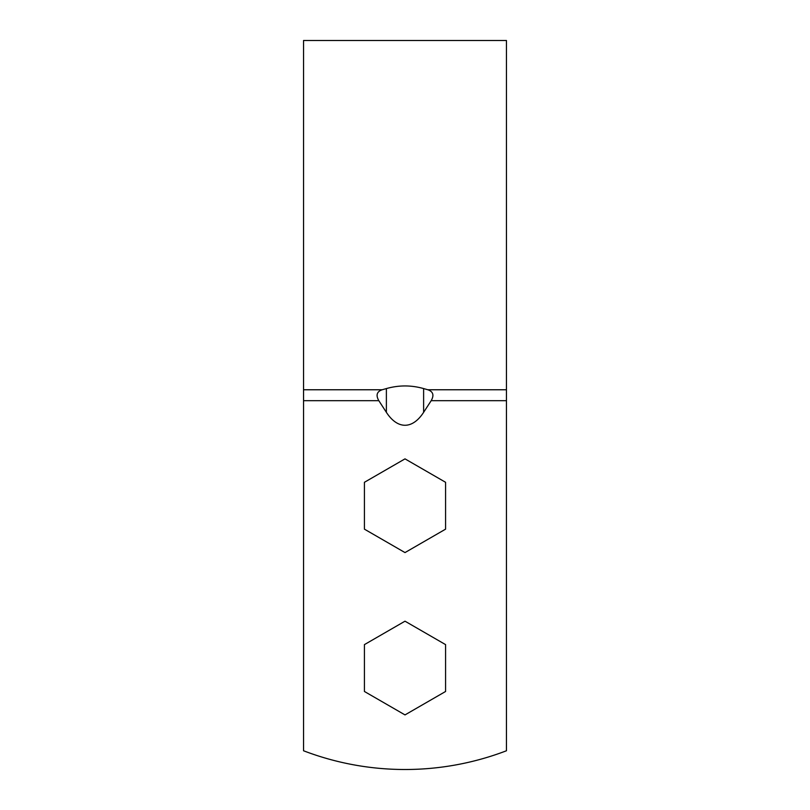 <?xml version="1.0" encoding="UTF-8"?>
<svg xmlns="http://www.w3.org/2000/svg" width="810" height="810" viewBox="0 0 810 810"><rect width="100%" height="100%" fill="white"/><g stroke="black" fill="none" stroke-linecap="round" stroke-linejoin="round"><path stroke-width="1.21" d="M303.548 389.762L303.548 750.769A284.067 284.067 0 0 0 506.452 750.769L506.452 40.5L303.548 40.5L303.548 389.762L382.178 389.762L386.38 388.577L386.38 412.33A71.513 32.461 90 0 0 423.62 412.33L431.183 400.677C434.292 395.229 433.178 391.594 427.822 389.762L506.452 389.762M386.38 388.577C398.814 385.074 411.227 385.074 423.62 388.577L427.822 389.762M382.178 389.762C376.822 391.594 375.708 395.229 378.817 400.677L386.38 412.33M364.419 644.618L364.419 691.477L405 714.906L445.581 691.477L445.581 644.618L405 621.189L364.419 644.618M364.419 482.294L364.419 529.153L405 552.582L445.581 529.153L445.581 482.294L405 458.865L364.419 482.294M431.183 400.677L506.452 400.677M423.62 388.577L423.62 412.33M303.548 400.677L378.817 400.677"/></g></svg>
